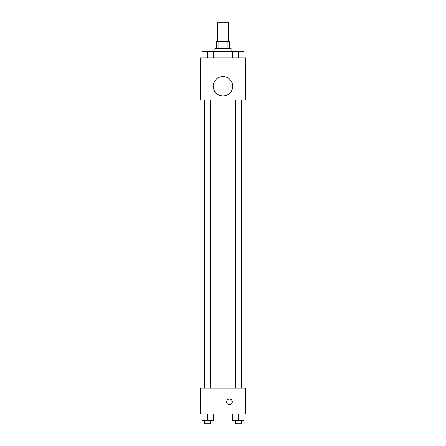 <?xml version="1.0" encoding="UTF-8"?>
<svg xmlns="http://www.w3.org/2000/svg" width="446" height="446" viewBox="0 0 446 446"><rect width="100%" height="100%" fill="white"/><g stroke="black" fill="none" stroke-linecap="round" stroke-linejoin="round"><path stroke-width="0.67" d="M228.664 41.723L228.664 22.3L217.336 22.3L217.336 41.723M218.847 48.196L218.847 41.723L216.527 41.723L216.527 48.196M218.847 41.723L229.473 41.723L229.473 48.196M227.153 48.196L227.153 41.723M214.905 51.435L214.905 48.196L231.095 48.196L231.095 51.435M232.745 57.908L232.745 51.435L201.927 51.435L201.927 57.908M200.338 57.908L245.662 57.908L245.662 99.988L200.338 99.988L200.338 57.908M223 95.946A9.712 9.712 0 0 1 214.587 81.378A9.712 9.712 0 0 1 231.413 81.378A9.712 9.712 0 0 1 223 95.946M200.338 388.092L245.662 388.092L245.662 413.988L200.338 413.988L200.338 388.092M229.473 404.684A2.832 2.832 0 0 1 227.02 400.436A2.832 2.832 0 0 1 231.926 400.436A2.832 2.832 0 0 1 229.473 404.684M232.745 413.988L232.745 420.461L244.073 420.461L244.073 413.988L244.073 420.461M238.409 420.461L238.409 413.988M241.319 420.461L241.319 423.7L235.494 423.7L235.494 420.461M201.927 413.988L201.927 420.461L213.255 420.461L213.255 413.988L213.255 420.461M207.591 420.461L207.591 413.988M210.506 420.461L210.506 423.7L204.681 423.7L204.681 420.461M232.745 51.435L244.073 51.435L244.073 57.908L244.073 51.435M238.409 57.908L238.409 51.435M241.319 51.435L235.494 51.435M207.591 57.908L207.591 51.435M213.255 57.908L213.255 51.435L213.255 57.908M210.506 51.435L204.681 51.435M235.494 99.988L235.494 388.092M241.319 99.988L241.319 388.092M210.506 388.092L210.506 99.988M204.681 388.092L204.681 99.988"/></g></svg>
